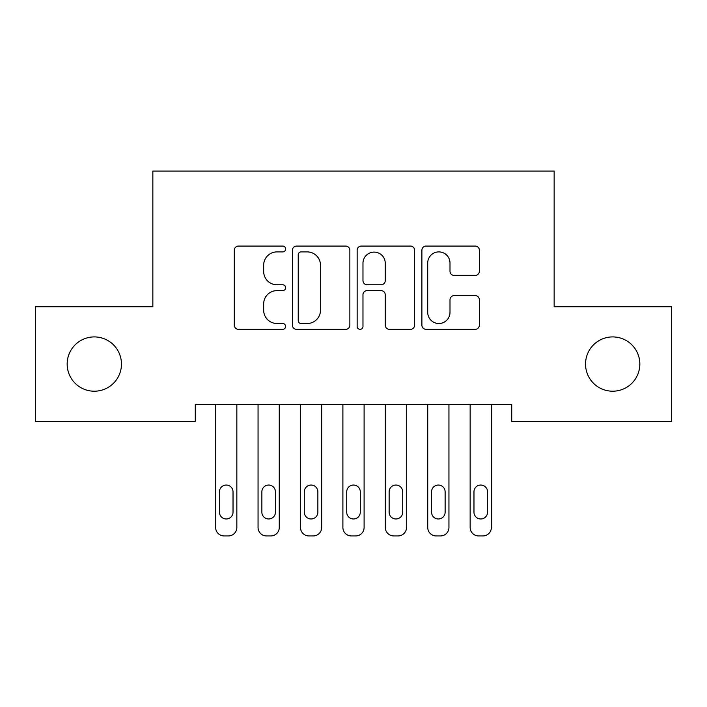 <?xml version="1.0" encoding="UTF-8"?>
<svg xmlns="http://www.w3.org/2000/svg" width="707" height="707" viewBox="0 0 707 707"><rect width="100%" height="100%" fill="white"/><g stroke="black" fill="none" stroke-linecap="round" stroke-linejoin="round"><path stroke-width="1.06" d="M285.628 248.979A2.916 2.916 0 0 0 282.712 246.071L238.471 246.071A4.162 4.162 0 0 0 234.309 250.234L234.309 325.185A4.162 4.162 0 0 0 238.471 329.347L282.712 329.347A2.916 2.916 0 0 0 285.628 326.431A2.916 2.916 0 0 0 282.712 323.514L276.994 323.514A13.327 13.327 0 0 1 263.667 310.187L263.667 303.948A13.327 13.327 0 0 1 276.994 290.621L282.712 290.621A2.916 2.916 0 0 0 285.628 287.705A2.916 2.916 0 0 0 282.712 284.788L276.994 284.788A13.327 13.327 0 0 1 263.667 271.47L263.667 265.222A13.327 13.327 0 0 1 276.994 251.895L282.712 251.895A2.916 2.916 0 0 0 285.628 248.979M585.537 364.061A27.149 27.149 0 0 0 612.686 391.21A27.149 27.149 0 0 0 639.835 364.061A27.149 27.149 0 0 0 612.686 336.912A27.149 27.149 0 0 0 585.537 364.061M67.165 364.061A27.149 27.149 0 0 0 94.314 391.21A27.149 27.149 0 0 0 121.463 364.061A27.149 27.149 0 0 0 94.314 336.912A27.149 27.149 0 0 0 67.165 364.061M475.184 275.421A4.162 4.162 0 0 0 479.355 271.258L479.355 250.234A4.162 4.162 0 0 0 475.184 246.071L426.056 246.071A4.162 4.162 0 0 0 421.893 250.234L421.893 325.185A4.162 4.162 0 0 0 426.056 329.347L475.184 329.347A4.162 4.162 0 0 0 479.355 325.185L479.355 299.786A4.162 4.162 0 0 0 475.184 295.614L454.159 295.614A4.162 4.162 0 0 0 449.997 299.786L449.997 312.379A11.135 11.135 0 0 1 438.861 323.514A11.135 11.135 0 0 1 427.717 312.379L427.717 263.039A11.135 11.135 0 0 1 438.861 251.895A11.135 11.135 0 0 1 449.997 263.039L449.997 271.258A4.162 4.162 0 0 0 454.159 275.421L475.184 275.421M511.727 404.36L195.273 404.36L195.273 421.328L35.35 421.328L35.35 306.794L152.853 306.794L152.853 171.05L554.147 171.05L554.147 306.794L671.65 306.794L671.65 421.328L511.727 421.328L511.727 404.36M349.859 250.234A4.162 4.162 0 0 0 345.696 246.071L296.56 246.071A4.162 4.162 0 0 0 292.398 250.234L292.398 325.185A4.162 4.162 0 0 0 296.56 329.347L345.696 329.347A4.162 4.162 0 0 0 349.859 325.185L349.859 250.234M361.304 246.071L410.44 246.071A4.162 4.162 0 0 1 414.602 250.234L414.602 325.185A4.162 4.162 0 0 1 410.44 329.347L389.416 329.347A4.162 4.162 0 0 1 385.253 325.185L385.253 294.784A4.162 4.162 0 0 0 381.082 290.621L367.136 290.621A4.162 4.162 0 0 0 362.974 294.784L362.974 326.431A2.916 2.916 0 0 1 360.057 329.347A2.916 2.916 0 0 1 357.141 326.431L357.141 250.234A4.162 4.162 0 0 1 361.304 246.071M301.138 251.895A2.916 2.916 0 0 0 298.221 254.812L298.221 320.598A2.916 2.916 0 0 0 301.138 323.514L307.174 323.514A13.327 13.327 0 0 0 320.501 310.187L320.501 265.222A13.327 13.327 0 0 0 307.174 251.895L301.138 251.895M385.253 263.243A11.135 11.135 0 0 0 374.109 252.107A11.135 11.135 0 0 0 362.974 263.243L362.974 280.626A4.162 4.162 0 0 0 367.136 284.788L381.082 284.788A4.162 4.162 0 0 0 385.253 280.626L385.253 263.243M236.845 404.36L236.845 527.466A8.484 8.484 0 0 1 228.361 535.95L224.119 535.95A8.484 8.484 0 0 1 215.635 527.466L215.635 404.36M233.027 512.195L233.027 491.833A6.787 6.787 0 0 0 226.24 485.046A6.787 6.787 0 0 0 219.453 491.833L219.453 512.195A6.787 6.787 0 0 0 226.24 518.982A6.787 6.787 0 0 0 233.027 512.195M279.265 404.36L279.265 527.466A8.484 8.484 0 0 1 270.781 535.95L266.539 535.95A8.484 8.484 0 0 1 258.055 527.466L258.055 404.36M275.447 512.195L275.447 491.833A6.787 6.787 0 0 0 268.66 485.046A6.787 6.787 0 0 0 261.873 491.833L261.873 512.195A6.787 6.787 0 0 0 268.66 518.982A6.787 6.787 0 0 0 275.447 512.195M321.685 404.36L321.685 527.466A8.484 8.484 0 0 1 313.201 535.95L308.959 535.95A8.484 8.484 0 0 1 300.475 527.466L300.475 404.36M317.867 512.195L317.867 491.833A6.787 6.787 0 0 0 311.08 485.046A6.787 6.787 0 0 0 304.293 491.833L304.293 512.195A6.787 6.787 0 0 0 311.08 518.982A6.787 6.787 0 0 0 317.867 512.195M364.105 404.36L364.105 527.466A8.484 8.484 0 0 1 355.621 535.95L351.379 535.95A8.484 8.484 0 0 1 342.895 527.466L342.895 404.36M360.287 512.195L360.287 491.833A6.787 6.787 0 0 0 353.5 485.046A6.787 6.787 0 0 0 346.713 491.833L346.713 512.195A6.787 6.787 0 0 0 353.5 518.982A6.787 6.787 0 0 0 360.287 512.195M406.525 404.36L406.525 527.466A8.484 8.484 0 0 1 398.041 535.95L393.799 535.95A8.484 8.484 0 0 1 385.315 527.466L385.315 404.36M402.707 512.195L402.707 491.833A6.787 6.787 0 0 0 395.92 485.046A6.787 6.787 0 0 0 389.133 491.833L389.133 512.195A6.787 6.787 0 0 0 395.92 518.982A6.787 6.787 0 0 0 402.707 512.195M448.945 404.36L448.945 527.466A8.484 8.484 0 0 1 440.461 535.95L436.219 535.95A8.484 8.484 0 0 1 427.735 527.466L427.735 404.36M445.127 512.195L445.127 491.833A6.787 6.787 0 0 0 438.34 485.046A6.787 6.787 0 0 0 431.553 491.833L431.553 512.195A6.787 6.787 0 0 0 438.34 518.982A6.787 6.787 0 0 0 445.127 512.195M491.365 404.36L491.365 527.466A8.484 8.484 0 0 1 482.881 535.95L478.639 535.95A8.484 8.484 0 0 1 470.155 527.466L470.155 404.36M487.547 512.195L487.547 491.833A6.787 6.787 0 0 0 480.76 485.046A6.787 6.787 0 0 0 473.973 491.833L473.973 512.195A6.787 6.787 0 0 0 480.76 518.982A6.787 6.787 0 0 0 487.547 512.195"/></g></svg>
